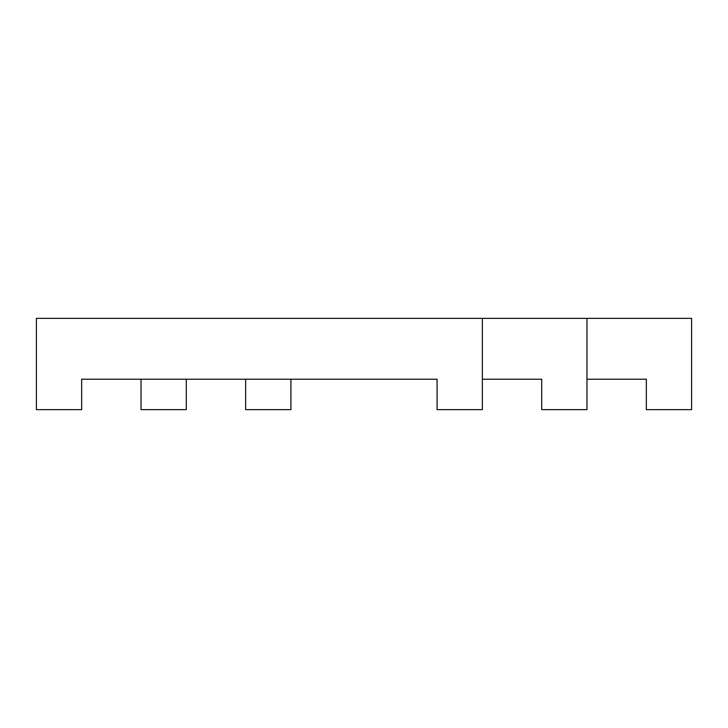 <?xml version="1.0" encoding="UTF-8"?>
<svg xmlns="http://www.w3.org/2000/svg" width="728" height="728" viewBox="0 0 728 728"><rect width="100%" height="100%" fill="white"/><g stroke="black" fill="none" stroke-linecap="round" stroke-linejoin="round"><path stroke-width="1.09" d="M482.355 318.364L36.4 318.364L36.4 409.637L81.663 409.637L81.663 379.215L437.091 379.215L437.091 409.637L482.355 409.637L482.355 318.364L691.6 318.364L691.6 409.637L646.337 409.637L646.337 379.215L586.977 379.215M482.355 379.215L541.714 379.215L541.714 409.637L586.977 409.637L586.977 318.364M290.909 379.215L290.909 409.637L245.645 409.637L245.645 379.215M186.286 379.215L186.286 409.637L141.023 409.637L141.023 379.215"/></g></svg>
